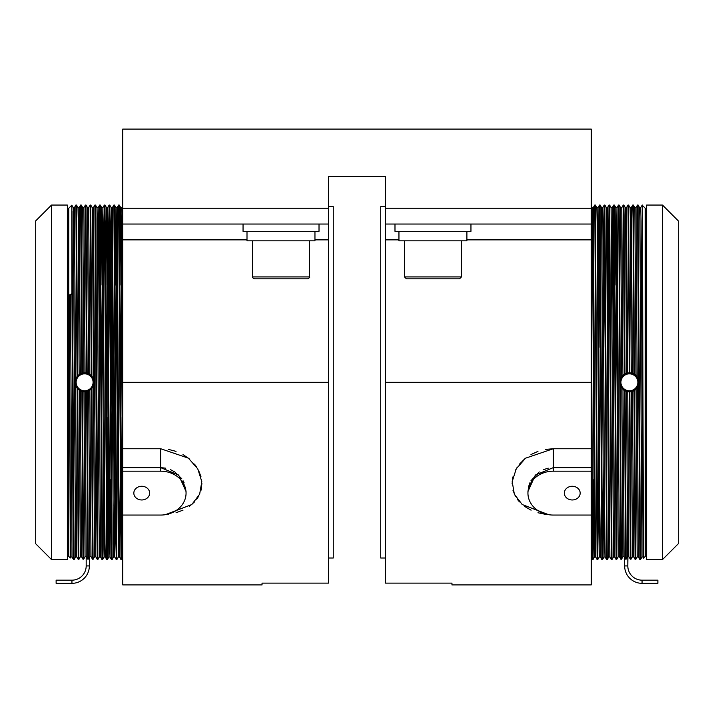 <?xml version="1.0" encoding="UTF-8"?>
<svg xmlns="http://www.w3.org/2000/svg" width="714" height="714" viewBox="0 0 714 714"><rect width="100%" height="100%" fill="white"/><g stroke="black" fill="none" stroke-linecap="round" stroke-linejoin="round"><path stroke-width="1.07" d="M624.643 565.925L627.811 565.925A14.244 14.244 0 0 0 642.056 580.17L657.88 580.17L657.88 583.338L642.056 583.338A17.413 17.413 0 0 1 624.643 565.925L624.643 557.518M71.944 583.338A17.413 17.413 0 0 0 89.357 565.925L86.189 565.925L86.189 556.572L86.189 565.925A14.244 14.244 0 0 1 71.944 580.17L56.12 580.17L56.12 583.338L71.944 583.338L71.944 580.17M657.88 583.338L642.056 583.338L642.056 580.17M614.629 556.947L612.282 207.622L611.095 207.622L613.469 557.027L614.629 556.947L616.102 559.428L616.7 559.401L618.172 556.75L619.359 556.697L620.841 559.223L621.43 559.205L622.911 556.599L624.098 556.581L625.58 559.142L626.178 559.142L627.66 556.572L628.847 556.581L630.337 559.187L630.926 559.205L632.417 556.67L633.604 556.724L635.094 559.365L635.692 559.392L637.183 556.911L638.378 556.982L638.887 557.884M613.014 285.118L613.46 218.796L613.754 205.061L614.361 205.061L616.7 559.401M611.978 559.597L611.389 559.597L609.015 205.052L609.613 205.061L611.978 559.597L613.469 557.018M613.317 347.334L614.058 218.546M594.771 205.052L597.145 559.597L595.654 557.018L595.36 543.479L593.289 207.622L594.762 205.061L595.36 205.052L596.85 207.631L597.145 221.17L599.224 557.027L597.743 559.589L598.484 479.531M591.246 392.004L592.397 559.597L592.995 559.589L593.289 545.853L593.736 479.531M598.769 285.118L599.216 218.796L599.51 205.061L600.117 205.061L602.482 559.597L603.232 479.531M599.073 347.334L599.814 218.546M597.136 559.589L597.734 559.597L595.36 205.052M603.517 285.118L603.964 218.796L604.258 205.061L604.865 205.061L607.23 559.597L608.721 557.018L606.641 221.17L606.347 207.631L604.865 205.061M603.821 347.334L604.562 218.546M599.519 205.052L601.893 559.597L602.482 559.597L603.973 557.018L604.562 505.851M608.266 285.118L609.006 205.061L607.525 207.631L609.31 505.851L609.899 557.018L611.389 559.597M608.569 347.334L609.31 218.546M606.632 559.589L605.151 557.018L604.562 505.851L602.786 207.622L604.258 205.061L606.641 559.597L607.23 559.597M592.388 559.589L591.246 557.607M591.246 264.01L592.397 507.672L592.986 559.597L594.476 557.018L592.397 221.17L592.102 207.631L591.246 206.15M601.884 559.589L600.403 557.018L599.814 505.851L598.037 207.622L599.51 205.061M645.224 556.429L643.68 557.964C643.18 569.174 642.68 194.458 642.181 205.177L645.224 208.22L645.224 556.429M572.253 499.97A7.916 6.854 180 0 0 580.17 493.115A7.916 6.854 180 0 0 572.253 486.261A7.916 6.854 180 0 0 564.346 493.115A7.916 6.854 180 0 0 572.253 499.97M633.907 373.966L632.425 373.324L631.274 207.622L632.756 205.052L633.05 218.546L633.907 373.966L635.995 375.493L634.835 207.631L636.022 207.622L637.183 376.894L638.682 380.357L637.504 205.052L638.102 205.052L640.476 559.597L641.957 557.018L643.144 557.027L643.68 557.964M638.7 384.212L639.878 559.597L640.476 559.597M629.391 373.841A8.479 8.479 0 0 1 637.87 382.32A8.479 8.479 0 0 1 629.391 390.799A8.479 8.479 0 0 1 620.912 382.32A8.479 8.479 0 0 1 629.391 373.841M629.159 372.833L627.668 372.985L626.526 207.622L628.008 205.052L629.391 372.824A9.496 9.496 0 0 1 638.887 382.32A9.496 9.496 0 0 1 629.391 391.816L630.337 559.187M632.417 556.67L631.31 391.629L629.391 391.816A9.496 9.496 0 0 1 619.895 382.32A9.496 9.496 0 0 1 629.391 372.824L631.23 373.011L630.382 221.17L630.087 207.631L628.606 205.052L629.748 372.833M633.604 556.724L632.497 391.299L633.978 390.638L635.094 559.365M637.183 556.911L636.049 389.094L633.978 390.638M662.476 205.052L678.3 220.885L678.3 543.765L662.476 559.597L662.476 205.052L646.643 205.052L646.643 559.597L662.476 559.597M630.123 372.86L631.595 373.083M632.202 373.252L631.604 373.092M634.862 374.564L635.371 374.948M638.405 379.339L638.637 380.169M638.887 381.999L638.851 383.132M638.575 384.739L638.378 385.39M328.511 206.641L333.259 206.641L333.259 558.009L328.511 558.009M243.046 224.044L243.046 231.327L319.015 231.327L319.015 224.044M385.489 181.311L385.489 176.563L328.511 176.563L328.511 224.044L122.754 224.044L122.754 448.749L160.739 448.749L188.425 458.174L197.769 468.857L201.812 481.629L199.643 494.204L191.78 504.548L165.407 514.669L168.611 514.321M307.582 278.808L254.47 278.808C252.631 277.853 251.997 277.219 252.542 276.916L309.519 276.916C310.063 277.219 309.43 277.853 307.618 278.808L307.582 278.808M88.973 373.886L84.609 372.824A9.496 9.496 0 0 1 94.105 382.32A9.496 9.496 0 0 1 84.609 391.816A9.496 9.496 0 0 1 75.113 382.32A9.496 9.496 0 0 1 84.609 372.824L82.396 373.092L81.548 218.796L81.253 205.061L80.646 205.052L81.798 373.252L82.396 373.092M81.798 373.252L80.316 373.85L79.165 207.622L80.646 205.061M76.505 205.061L77.987 207.631L78.281 221.17L79.138 374.564L77.656 375.85L76.496 205.052L75.898 205.052L74.417 207.631L73.23 207.622L71.819 205.186L71.944 293.686L69.374 294.971L70.32 557.964L68.776 556.429L68.776 208.22L71.819 205.177M75.622 556.982L75.113 557.884L75.595 556.991L76.764 556.911L75.595 379.339L77.656 375.85M75.622 385.39L77.112 388.157L79.2 390.13L80.307 556.724L81.494 556.679L80.387 390.835L83.957 391.799L85.046 556.581L86.233 556.572L85.145 391.808L88.697 390.897L89.794 556.572L90.99 556.59L89.884 390.219L93.427 385.846L94.551 556.697L95.747 556.741L93.409 207.622L94.9 205.052L96.676 507.672L97.238 559.392L97.836 559.428L95.792 218.796L95.498 205.061L94.9 205.052M84.609 390.799A8.479 8.479 0 0 1 76.13 382.32A8.479 8.479 0 0 1 84.609 373.841A8.479 8.479 0 0 1 93.088 382.32A8.479 8.479 0 0 1 84.609 390.799M51.524 205.052L67.357 205.052L67.357 559.597L51.524 559.597L35.7 543.765L35.7 220.885L51.524 205.052L51.524 559.597M76.077 386.506L75.764 385.792M75.425 384.739L75.148 383.132M75.318 380.357L75.113 381.999M78.005 375.493L78.629 374.948M80.994 373.547L81.575 373.324M77.067 376.555L75.898 205.052M71.944 211.237L74.122 559.597L73.524 559.597L72.935 507.672L71.944 293.686L70.463 294.971L69.374 294.971M141.747 486.261A7.916 6.854 180 0 0 133.83 493.115A7.916 6.854 180 0 0 141.747 499.97A7.916 6.854 180 0 0 149.654 493.115A7.916 6.854 180 0 0 141.747 486.261M122.754 467.643L122.754 515.053L160.739 515.053A25.32 21.929 180 0 0 186.059 493.115L186.059 491.535L178.652 475.06L160.739 467.643L122.754 467.643L122.754 448.749M104.69 505.851L104.101 557.018L102.611 559.597L100.237 205.052L99.639 205.061L99.344 218.796L98.898 285.118M102.611 559.597L102.013 559.589L99.648 205.052L98.157 207.631L97.568 258.789M122.353 479.531L121.612 559.589L119.229 205.052L118.631 205.061L117.15 207.631L119.229 543.479L119.524 557.018L121.005 559.589L118.64 205.052M122.754 557.607L121.014 559.597M116.855 559.597L114.481 205.052L113.883 205.061L116.257 559.589L116.855 559.597L118.345 557.018L116.266 221.17L115.963 207.622L115.668 220.921L115.231 285.118M117.15 207.622L115.963 207.622L114.481 205.052M113.597 557.018L112.107 559.597L109.733 205.052L109.135 205.061L108.84 218.796L108.394 285.118M111.518 559.597L109.144 205.052L107.653 207.631L109.733 543.479L110.027 557.018L111.509 559.589L112.107 559.597M108.109 479.531L107.368 559.589L104.985 205.052L104.387 205.061L104.092 218.796L103.646 285.118M106.77 559.597L105.279 557.018L104.985 543.479L102.905 207.622L104.387 205.061L106.77 559.597L107.359 559.597L108.849 557.018L106.77 221.17L106.466 207.622L106.172 220.921L105.734 285.118M122.049 417.315L121.309 546.103M109.438 218.546L108.698 347.334M107.805 417.315L107.064 546.103M99.371 556.947L97.898 559.428L97.3 559.401L97.898 559.428M94.641 556.697L95.828 556.75L94.641 556.697L93.159 559.223L92.57 559.205M91.089 556.599L89.902 556.581L89.357 557.518M85.153 556.581L83.663 559.187L83.074 559.205L83.663 559.187M81.583 556.67L80.396 556.724L78.906 559.365L78.308 559.392L78.906 559.365M422.822 278.808L406.382 278.808L404.481 276.916L461.458 276.916L459.566 278.808L422.822 278.808M470.954 224.044L470.954 231.327L394.985 231.327L394.985 224.044M385.489 558.009L380.74 558.009L380.74 206.641L385.489 206.641M615.102 285.118L615.843 207.622L617.03 207.622L618.511 205.052L618.806 218.546L620.841 559.223M615.691 417.315L616.432 258.789M617.03 207.622L619.359 556.697M612.273 207.631L613.754 205.061L616.102 559.428M591.362 285.118L592.102 207.622L593.289 207.622M602.786 207.622L601.599 207.622L603.375 505.851L603.973 557.027L605.16 557.027M614.361 205.061L615.843 207.631L616.137 221.17L618.172 556.75M639.878 559.589L638.387 557.018L637.236 556.911L635.755 559.401L635.165 559.365M633.693 556.724L632.506 556.679L631.024 559.205L630.435 559.187M627.918 556.572L627.811 565.925L627.811 556.572M623.01 556.59L621.528 559.205L620.93 559.223M618.253 556.741L619.449 556.697L618.253 556.741L616.762 559.392L616.164 559.428M548.593 514.669L522.202 504.53L514.339 494.168L512.188 481.584L516.24 468.848L525.575 458.174L553.261 448.749L591.246 448.749L591.246 471.186L553.261 471.186A25.32 21.929 180 0 0 527.941 493.115A25.32 21.929 180 0 0 553.261 515.053L591.246 515.053L591.246 584.918L451.962 584.918L451.962 583.124L385.489 583.124L385.489 176.563M591.246 448.749L591.246 129.082L122.754 129.082L122.754 224.044M591.246 515.053L591.246 471.186M385.489 224.044L591.246 224.044M553.189 448.749L545.38 449.427M537.963 451.373L530.948 454.568M524.701 458.888L519.489 464.145M517.311 467.117L515.437 470.33M512.964 476.845L512.108 483.619M512.964 490.25L515.463 496.4M517.284 499.247L519.489 501.924M524.71 506.485L531.073 510.18M537.972 512.75L545.407 514.321M528.431 487.135L529.886 482.816M530.948 480.736L539.231 471.927M543.533 469.625L548.236 468.161M591.246 467.643L553.261 467.643L535.348 475.06L527.941 491.535L527.941 493.115M623.26 205.052L621.769 207.631L622.938 375.359L624.411 374.234L623.26 205.052L623.857 205.052L624.152 218.796L625.009 373.904L626.49 373.279L625.634 221.17L625.339 207.631L623.857 205.061M620.064 384.096L620.136 380.223M620.591 207.631L621.751 376.689L620.279 379.652L619.109 205.061L620.591 207.631L621.778 207.622M623.661 374.752L624.179 374.386M627.454 373.029L628.936 372.842M634.835 207.631L633.354 205.061L634.505 374.323M638.102 205.061L639.583 207.631L639.878 221.17L641.957 557.027M639.583 207.622L640.77 207.622L641.065 220.921L643.135 557.018M634.567 390.29L635.692 559.392M637.227 387.684L638.378 556.982M629.828 391.808L630.926 559.205M626.178 559.142L625.071 390.781L626.562 391.388L627.66 556.572M629.23 391.816L627.749 391.674L628.847 556.581M621.43 559.205L620.305 385.078L621.796 388.023L622.911 556.599M625.071 390.781L622.992 389.335L624.098 556.581M624.482 390.451L625.58 559.142M620.002 383.73L619.895 382.365M619.993 380.99L620.279 379.652M246.999 231.327L246.999 240.823L314.954 240.823L314.954 231.327M84.609 391.816L85.145 391.808M93.936 384.096L93.864 380.223M90.749 205.061L92.231 207.631L92.525 221.17L93.4 378.723L91.901 376.242L90.749 205.061L90.142 205.061L91.303 375.591L89.821 374.386L88.661 207.622L90.142 205.061M84.841 372.833L86.305 372.985M74.122 559.589L75.613 557.018L73.239 207.631M73.524 559.589L72.043 557.018L70.856 557.027L70.561 543.729L69.374 315.865M95.747 556.741L97.238 559.392M90.99 556.59L92.472 559.205L93.07 559.223L91.954 388.345M92.472 559.205L91.365 388.996M86.233 556.572L87.724 559.142L88.313 559.142L87.215 391.459M87.724 559.142L86.626 391.602M87.144 373.172L85.992 205.052L85.394 205.061L86.546 373.029M81.494 556.679L82.976 559.205L83.565 559.187L82.467 391.575M82.976 559.205L81.878 391.415M76.764 556.911L78.245 559.401L78.835 559.365L77.71 388.853M78.245 559.401L77.112 388.157M75.595 379.339L74.417 207.622M72.043 557.018L70.463 294.971M77.987 207.631L79.165 207.622M83.877 372.86L82.726 207.622L83.913 207.622L85.394 205.061M85.064 372.842L83.913 207.622M88.625 373.717L87.474 207.622L88.661 207.622M93.07 559.223L94.551 556.697M78.835 559.365L80.307 556.724M83.565 559.187L85.046 556.581M88.313 559.142L89.794 556.572M186.059 493.115A25.32 21.929 180 0 0 160.739 471.186L122.754 471.186M160.739 448.749L160.739 467.643L165.791 468.17M170.468 469.625L174.796 471.945M174.823 471.963L181.767 478.71M183.052 480.736L184.15 482.896M176.037 512.75L183.034 510.126M189.299 506.485L194.52 501.906M196.716 499.247L198.563 496.355M201.036 490.241L201.892 483.539M201.036 476.845L198.528 470.258M196.716 467.143L194.503 464.136M189.29 458.879L182.98 454.523M176.028 451.373L168.566 449.418M328.511 224.044L328.511 583.124L262.038 583.124L262.038 584.918L122.754 584.918L122.754 515.053M328.511 176.563L328.511 181.311M99.942 218.546L99.201 347.334M97.836 559.428L99.326 556.947L100.531 557.027L98.461 220.921L98.157 207.622L96.97 207.622L99.326 556.947M122.754 307.323L121.898 207.622L122.754 206.15M121.309 258.789L120.568 417.315M120.264 479.531L119.524 557.027L118.337 557.027M116.56 258.789L115.82 417.315M115.516 479.531L115.079 543.729L114.775 557.027L114.481 543.479L112.401 207.622L113.883 205.061M111.812 258.789L111.072 417.315M110.768 479.531L110.027 557.027L108.84 557.027L109.438 505.851M107.064 258.789L106.324 417.315M102.316 258.789L101.575 417.315M122.754 540.105L121.014 221.17L120.711 207.622L120.416 220.921L119.979 285.118M114.927 347.334L114.186 505.851M116.257 559.589L114.775 557.018L113.588 557.027L113.294 543.729L111.518 221.17L111.214 207.622L110.92 220.921L110.483 285.118M105.279 557.027L104.092 557.027L103.798 543.729L102.022 221.17L101.718 207.622L101.424 220.921L100.986 285.118M415.887 278.808L430.542 278.808M459.566 278.808L447.624 278.808M398.947 231.327L398.947 240.823L466.894 240.823L466.894 231.327M328.511 208.22L122.754 208.22M385.489 208.22L591.246 208.22M385.489 239.877L398.947 239.877M466.894 239.877L591.246 239.877M385.489 382.32L591.246 382.32M553.261 448.749L553.261 471.186M160.739 467.643L160.739 471.186M328.511 239.877L314.954 239.877M246.999 239.877L122.754 239.877M328.511 382.32L122.754 382.32M646.643 541.605L645.224 541.605M252.542 240.823L252.542 276.916M67.357 543.765L68.776 543.765M89.357 565.925L89.357 557.339L89.357 565.925M404.481 240.823L404.481 276.916M595.663 557.027L594.476 557.027M598.037 207.622L596.85 207.622M600.412 557.027L599.224 557.027M607.534 207.622L606.347 207.622M609.908 557.027L608.721 557.027M601.599 207.631L600.117 205.061M611.095 207.631L609.613 205.061M626.526 207.622L625.339 207.622M631.274 207.622L630.087 207.622M637.495 205.061L636.013 207.631M632.756 205.052L633.354 205.052M628.008 205.052L628.606 205.052M640.761 207.631L642.181 205.186M618.511 205.052L619.1 205.052M646.643 223.045L645.224 223.045M309.519 240.823L309.519 276.916M67.357 220.885L68.776 220.885M70.865 557.018L70.32 557.964M81.253 205.061L82.735 207.631M86.001 205.061L87.483 207.631M92.222 207.622L93.409 207.622M100.531 557.018L102.013 559.589M119.238 205.061L120.72 207.631L121.898 207.622M109.742 205.061L111.223 207.631L112.401 207.622M104.994 205.061L106.475 207.631L107.653 207.622M101.718 207.622L102.905 207.622M101.727 207.631L100.246 205.061M95.498 205.061L96.979 207.631M461.458 240.823L461.458 276.916"/></g></svg>
